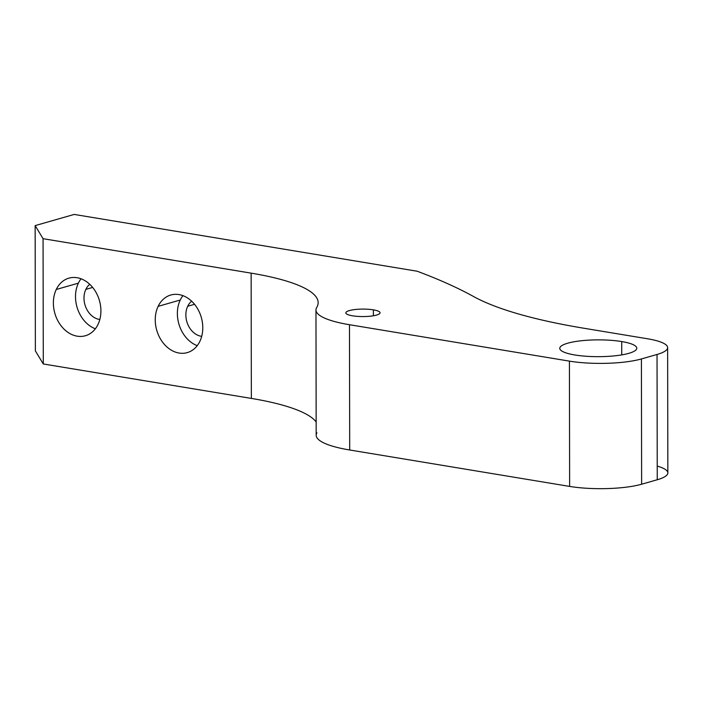 <?xml version="1.0" encoding="UTF-8"?>
<svg xmlns="http://www.w3.org/2000/svg" width="703" height="703" viewBox="0 0 703 703"><rect width="100%" height="100%" fill="white"/><g stroke="black" fill="none" stroke-linecap="round" stroke-linejoin="round"><path stroke-width="1.05" d="M197.235 345.656A29.957 23.19 74 0 1 180.258 300.014A29.957 23.19 74 0 1 182.921 295.655A29.957 23.19 -106 0 0 180.258 300.014L158.131 306.35A29.957 23.19 74 0 1 170.776 295.023A29.957 23.19 74 0 1 196.989 307.712A29.957 23.19 74 0 1 199.898 341.289A29.957 23.19 74 0 1 187.253 352.616A29.957 23.19 74 0 1 161.04 339.918A29.957 23.19 74 0 1 158.131 306.35L180.258 300.014A29.957 23.19 -106 0 0 197.235 345.656M191.638 301.183A19.253 14.912 -106 0 0 187.719 306.253A19.253 14.912 -106 0 0 188.158 325.199A19.253 14.912 -106 0 0 201.699 336.35A19.253 14.912 74 0 1 188.158 325.199A19.253 14.912 74 0 1 187.719 306.253A19.253 14.912 74 0 1 191.638 301.183M194.538 304.302L187.719 306.253L194.538 304.302M667.63 347.634L667.85 472.908A51.345 11.204 179.9 0 1 657.252 479.745L657.033 354.47A51.345 11.204 -0.1 0 0 667.63 347.634A51.345 11.204 -0.1 0 0 647.525 338.776L583.762 328.222A342.326 74.676 179.9 0 1 473.585 296.534A855.815 186.69 -0.1 0 0 417.16 271.226L74.202 214.433L35.15 225.61L35.37 350.894L43.287 363.969L251.349 398.416L251.138 273.142A171.163 37.338 179.9 0 1 318.151 302.642A171.163 37.338 179.9 0 1 316.693 307.519A85.581 18.673 -0.1 0 0 315.963 309.961A85.581 18.673 -0.1 0 0 349.479 324.716L569.421 361.131A51.345 11.204 -0.1 0 0 641.408 358.943L641.628 484.218A51.345 11.204 179.9 0 1 569.632 486.414L569.421 361.131L569.632 486.414L349.699 449.99L349.479 324.716L349.699 449.99A85.581 18.673 179.9 0 1 316.183 435.236L315.963 309.961M621.716 341.561A38.516 8.401 179.9 0 1 636.795 348.205A38.516 8.401 179.9 0 1 615.327 355.771A38.516 8.401 179.9 0 1 574.852 354.971A38.516 8.401 179.9 0 1 559.773 348.337A38.516 8.401 179.9 0 1 581.24 340.762A38.516 8.401 179.9 0 1 621.716 341.561L621.742 354.892L621.716 341.561A38.516 8.401 -0.1 0 0 567.725 343.205A38.516 8.401 -0.1 0 0 574.852 354.971A38.516 8.401 -0.1 0 0 628.842 353.328A38.516 8.401 -0.1 0 0 621.716 341.561M373.372 309.847A17.118 3.735 179.9 0 1 380.068 312.8A17.118 3.735 179.9 0 1 370.534 316.165A17.118 3.735 179.9 0 1 352.537 315.805A17.118 3.735 179.9 0 1 345.841 312.861A17.118 3.735 179.9 0 1 355.375 309.496A17.118 3.735 179.9 0 1 373.372 309.847L373.381 315.77L373.372 309.847A17.118 3.735 -0.1 0 0 349.373 310.577A17.118 3.735 -0.1 0 0 352.537 315.805A17.118 3.735 -0.1 0 0 376.536 315.076A17.118 3.735 -0.1 0 0 373.372 309.847M316.165 421.967A171.163 37.338 -0.1 0 0 251.349 398.416A171.163 37.338 179.9 0 1 316.165 421.967M316.912 432.802A85.581 18.673 -0.1 0 0 349.699 449.99L569.632 486.414A51.345 11.204 -0.1 0 0 641.628 484.218L641.408 358.943L657.033 354.47L657.252 479.745L641.628 484.218L657.252 479.745A51.345 11.204 -0.1 0 0 657.226 466.107M95.362 328.784A29.957 23.19 74 0 1 78.385 283.151A29.957 23.19 74 0 1 81.047 278.783A29.957 23.19 -106 0 0 78.385 283.151A29.957 23.19 -106 0 0 95.362 328.784M89.764 284.311A19.253 14.912 -106 0 0 85.845 289.381A19.253 14.912 -106 0 0 86.284 308.327A19.253 14.912 -106 0 0 99.826 319.487A19.253 14.912 74 0 1 86.284 308.327A19.253 14.912 74 0 1 85.845 289.381L92.664 287.43L85.845 289.381A19.253 14.912 74 0 1 89.764 284.311M98.025 324.417A29.957 23.19 74 0 1 85.379 335.744A29.957 23.19 74 0 1 59.166 323.055A29.957 23.19 74 0 1 56.258 289.478L78.385 283.151L56.258 289.478A29.957 23.19 74 0 1 68.894 278.151A29.957 23.19 74 0 1 95.116 290.849A29.957 23.19 74 0 1 98.025 324.417A29.957 23.19 -106 0 0 88.49 283.186A29.957 23.19 -106 0 0 56.258 289.478A29.957 23.19 -106 0 0 65.792 330.718A29.957 23.19 -106 0 0 98.025 324.417M43.068 238.686L251.138 273.142L251.349 398.416L43.287 363.969L43.068 238.686L35.15 225.61L74.202 214.433L417.16 271.226A855.815 186.69 179.9 0 1 473.585 296.534A342.326 74.676 -0.1 0 0 583.762 328.222L647.525 338.776A51.345 11.204 179.9 0 1 657.033 354.47L641.408 358.943A51.345 11.204 179.9 0 1 569.421 361.131L349.479 324.716A85.581 18.673 179.9 0 1 316.693 307.519A171.163 37.338 -0.1 0 0 251.138 273.142L43.068 238.686L43.287 363.969L35.37 350.894L35.15 225.61L43.068 238.686M199.898 341.289A29.957 23.19 -106 0 0 190.364 300.049A29.957 23.19 -106 0 0 158.131 306.35A29.957 23.19 -106 0 0 167.666 347.581A29.957 23.19 -106 0 0 199.898 341.289"/></g></svg>
